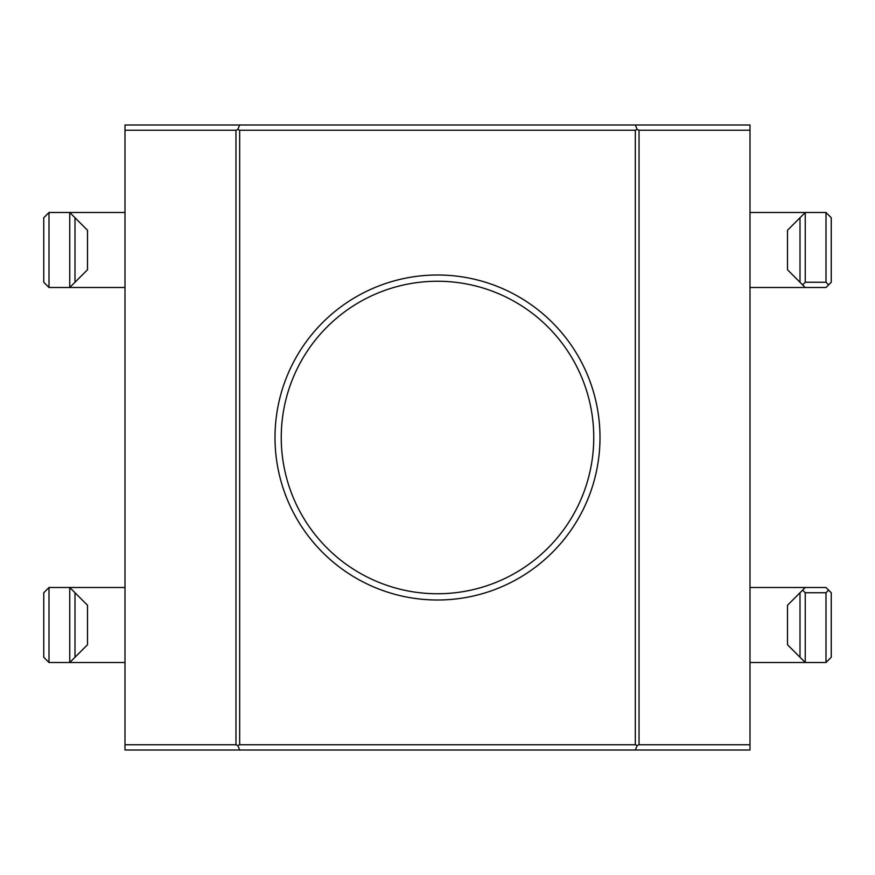 <?xml version="1.0" encoding="UTF-8"?>
<svg xmlns="http://www.w3.org/2000/svg" width="875" height="875" viewBox="0 0 875 875"><rect width="100%" height="100%" fill="white"/><g stroke="black" fill="none" stroke-linecap="round" stroke-linejoin="round"><path stroke-width="1.31" d="M125.005 662.495L69.748 662.495L74.998 657.245L74.998 592.747L87.5 605.248L69.748 587.497L125.005 587.497M826 662.495L831.25 657.245L831.25 592.747L828.625 590.122L826 592.747L826 662.495L749.995 662.495M49 662.495L43.75 657.245L43.75 592.747L49 587.497L69.748 587.497L69.748 662.495L49 662.495L49 587.497M49 287.503L43.75 282.253L43.75 217.755L49 212.505L49 287.503L69.748 287.503L87.5 269.752L74.998 282.253L74.998 217.755L87.5 230.245L69.748 212.505L49 212.505M828.625 590.122L826 587.497L805.252 587.497L787.5 605.248L800.002 592.747L800.002 657.245L787.5 644.755L805.252 662.495L805.252 592.747L802.627 590.122M749.995 587.497L805.252 587.497M125.005 287.503L69.748 287.503L69.748 212.505L125.005 212.505M749.995 212.505L826 212.505L826 282.253L828.625 284.878L826 287.503L749.995 287.503M802.627 284.878L787.5 269.752L800.002 282.253L800.002 217.755L787.5 230.245L805.252 212.505L805.252 282.253L802.627 284.878L805.252 287.503M87.5 644.755L74.998 657.245L87.5 644.755L87.5 605.248M235.966 744.745L237.814 745.522L239.673 749.995L125.005 749.995L125.005 125.005L239.673 125.005L237.814 129.478L235.966 130.255L235.966 744.745L125.005 744.745M125.005 130.255L235.966 130.255M239.673 125.005L749.995 125.005L749.995 130.255L639.034 130.255L637.186 129.478L635.327 130.255L239.673 130.255L239.673 744.745L635.327 744.745L637.186 745.522L635.327 749.995L239.673 749.995M635.327 125.005L637.186 129.478M749.995 130.255L749.995 749.995L635.327 749.995M826 212.505L831.25 217.755L831.25 282.253L828.625 284.878M826 592.747L805.252 592.747M826 282.253L805.252 282.253M237.814 745.522L239.673 744.745M239.673 130.255L237.814 129.478M281.247 437.5A156.253 156.253 0 0 0 437.5 593.753A156.253 156.253 0 0 0 593.753 437.5A156.253 156.253 0 0 0 437.5 281.247A156.253 156.253 0 0 0 281.247 437.5M635.327 744.745L635.327 130.255M599.998 437.5A162.498 162.498 0 0 0 437.5 275.002A162.498 162.498 0 0 0 275.002 437.5A162.498 162.498 0 0 0 437.5 599.998A162.498 162.498 0 0 0 599.998 437.5M749.995 744.745L639.034 744.745L639.034 130.255M639.034 744.745L637.186 745.522M87.5 269.752L87.5 230.245M787.5 230.245L787.5 269.752M787.5 605.248L787.5 644.755"/></g></svg>
